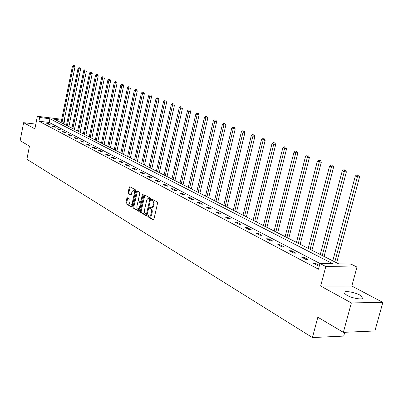 <?xml version="1.0" encoding="UTF-8"?>
<svg xmlns="http://www.w3.org/2000/svg" width="403" height="403" viewBox="0 0 403 403"><rect width="100%" height="100%" fill="white"/><g stroke="black" fill="none" stroke-linecap="round" stroke-linejoin="round"><path stroke-width="0.6" d="M147.765 215.963L147.966 216.784L153.221 219.902L153.921 219.308L157.553 203.198L157.251 202.019L151.881 199.022L151.457 199.475L151.664 200.291L152.838 201.132L153.347 202.452L152.923 206.039L151.75 207.731L151.08 207.822L150.027 207.283L149.609 207.731L149.815 208.553L150.828 209.217L151.422 210.426L151.135 214.038L150.067 215.892L149.241 216.073L148.173 215.519L147.765 215.963M148.626 215.771L148.747 216.824L153.709 219.771M152.339 199.268L152.445 200.346L153.125 200.729L152.349 200.674M150.48 207.535L150.591 208.603L151.271 208.991L150.49 208.945M346.912 295.303C352.932 298.739 364.886 300.28 362.942 297.394L360.131 295.182C354.091 291.797 342.394 290.281 344.212 293.142L346.912 295.303M127.479 197.813L126.834 198.402L125.892 202.714L126.159 203.837L131.66 207.087L132.224 206.462L135.655 190.901L135.378 189.773L129.826 186.68L129.262 187.314L128.119 192.543L128.386 193.662L130.789 195.027L131.353 194.397L131.927 191.788L133.448 190.095L134.355 191.173L134.411 193.198L132.159 203.429L130.658 205.102L130.058 204.669L129.625 203.47L130.058 200.286L129.791 199.158L127.479 197.813M319.967 263.497L49.146 122.436L38.935 121.217L39.67 117.495L37.368 116.296L61.714 119.283M343.356 332.349L351.361 302.925L382.85 302.411L374.886 330.974L343.356 332.349L317.836 317.211L312.431 337.558L26.88 159.266L29.454 146.168L20.15 140.652L23.641 122.683L34.895 128.874L37.368 116.296M382.85 302.411L351.829 286.024L320.652 286.034L351.361 302.925M320.652 286.034L325.81 266.529L319.972 263.486L332.792 263.743L49.886 118.744L39.67 117.495M38.935 121.217L318.466 269.204L319.972 263.486M140.365 211.283L140.647 212.441L146.344 215.822L147.03 215.227L150.596 199.294L150.304 198.13L144.551 194.906L143.871 195.515L140.365 211.283L141.141 211.328L141.423 212.482L146.823 215.686M138.864 211.379L133.312 208.084L133.035 206.946L136.476 191.365L137.05 190.725L139.524 192.095L139.806 193.233L138.395 199.601L138.677 200.744L140.36 201.691L140.939 201.057L142.415 194.402L142.828 193.954L143.09 194.78L139.534 210.789L138.864 211.379L139.146 211.394M35.832 124.109L23.641 122.683M312.431 337.558L343.714 336.082L344.746 332.289M319.453 265.456L315.74 263.512L313.615 263.471L318.466 266.02L319.302 266.035M308.094 259.512L303.399 257.049L301.283 256.993L305.978 259.461L308.094 259.512M295.998 253.175L291.45 250.792L289.349 250.726L293.893 253.114L295.998 253.175M284.286 247.039L279.884 244.732L277.793 244.656L282.196 246.968L284.286 247.039M272.942 241.1L268.675 238.863L266.6 238.778L270.861 241.019L272.942 241.1M261.95 235.337L257.809 233.171L255.744 233.075L259.88 235.246L261.95 235.337M251.286 229.755L247.271 227.65L245.22 227.549L249.23 229.655L251.286 229.755M240.944 224.335L237.05 222.295L235.009 222.184L238.898 224.229L240.944 224.335M230.904 219.076L227.121 217.096L225.096 216.98L228.874 218.965L230.904 219.076M221.156 213.973L217.484 212.049L215.469 211.923L219.141 213.852L221.156 213.973M211.691 209.011L208.119 207.142L206.119 207.011L209.686 208.885L211.691 209.011M202.487 204.195L199.017 202.377L197.032 202.241L200.498 204.059L202.487 204.195M193.541 199.505L190.166 197.742L188.196 197.596L191.561 199.369L193.541 199.505M184.841 194.951L181.557 193.228L179.597 193.082L182.876 194.805L184.841 194.951M176.378 190.518L173.179 188.841L171.235 188.69L174.423 190.367L176.378 190.518M168.137 186.201L165.029 184.569L163.094 184.413L166.197 186.045L168.137 186.201M160.117 182L157.084 180.413L155.165 180.252L158.188 181.839L160.117 182M152.304 177.904L149.352 176.358L147.443 176.197L150.39 177.743L152.304 177.904M144.687 173.92L141.811 172.413L139.917 172.242L142.788 173.753L144.687 173.92M137.267 170.031L134.466 168.565L132.582 168.394L135.383 169.859L137.267 170.031M130.033 166.243L127.298 164.812L125.434 164.636L128.159 166.066L130.033 166.243M122.98 162.545L120.311 161.15L118.457 160.973L121.117 162.369L122.98 162.545M116.094 158.943L113.49 157.578L111.651 157.397L114.251 158.762L116.094 158.943M109.379 155.422L106.835 154.092L105.007 153.911L107.546 155.241L109.379 155.422M102.82 151.986L100.342 150.687L98.523 150.5L100.997 151.805L102.82 151.986M96.418 148.636L93.995 147.367L92.191 147.176L94.609 148.445L96.418 148.636M90.161 145.357L87.799 144.118L86.005 143.926L88.368 145.171L90.161 145.357M84.056 142.158L81.738 140.944L79.96 140.753L82.272 141.967L84.056 142.158M78.081 139.03L75.819 137.846L74.056 137.65L76.313 138.839L78.081 139.03M72.248 135.972L70.036 134.814L68.283 134.617L70.485 135.776L72.248 135.972M66.54 132.985L64.379 131.852L62.636 131.655L64.792 132.789L66.54 132.985M60.959 130.058L58.843 128.955L57.115 128.753L59.221 129.862L60.959 130.058M55.498 127.202L53.428 126.119L51.71 125.917L53.775 127L55.498 127.202M50.153 124.401L48.128 123.343L46.426 123.142L48.446 124.2L50.153 124.401M64.173 120.326L64.596 120.537L64.137 120.482M63.886 124.043L64.596 120.537M61.538 120.165L54.601 119.318L338.671 263.864L351.063 264.116L356.967 267.073L325.81 266.529M351.829 286.024L356.967 267.073M49.146 122.436L49.886 118.744M315.74 263.512L315.489 264.459M303.399 257.049L303.157 257.975M291.45 250.792L291.218 251.709M279.884 244.732L279.652 245.634M268.675 238.863L268.453 239.75M257.809 233.171L257.593 234.047M247.271 227.65L247.059 228.516M237.05 222.295L236.838 223.146M227.121 217.096L226.919 217.937M217.484 212.049L217.288 212.88M208.119 207.142L207.928 207.963M199.017 202.377L198.83 203.183M190.166 197.742L189.984 198.538M181.557 193.228L181.375 194.019M173.179 188.841L173.003 189.622M165.029 184.569L164.852 185.34M157.084 180.413L156.913 181.169M149.352 176.358L149.186 177.108M141.811 172.413L141.649 173.154M134.466 168.565L134.305 169.295M127.298 164.812L127.141 165.532M120.311 161.15L120.154 161.865M113.49 157.578L113.339 158.283M106.835 154.092L106.689 154.792M100.342 150.687L100.196 151.382M93.995 147.367L93.854 148.047M87.799 144.118L87.658 144.793M81.738 140.944L81.602 141.614M75.819 137.846L75.683 138.506M70.036 134.814L69.9 135.468M64.379 131.852L64.248 132.501M58.843 128.955L58.712 129.595M53.428 126.119L53.302 126.754M48.128 123.343L48.007 123.968M35.58 125.378L35.147 125.716L35.449 126.033M149.538 216.089L150.521 216.094L151.296 215.499L151.916 214.084L151.135 214.038M151.271 208.991L152.017 209.913L152.314 211.096L151.916 214.084M151.367 207.842L152.364 207.847L153.15 207.248L153.775 205.812L152.994 205.762M153.125 200.729L153.755 201.399L154.173 202.82L153.775 205.812M144.868 195.087L141.141 211.328M146.082 214.27L146.561 213.852L149.689 199.883L149.483 199.067L148.48 198.553L147.498 198.86L146.732 200.074L144.395 210.447L144.647 212.935L146.082 214.27M146.289 214.28L147.291 214.053M150.49 199.762L150.264 199.122L149.483 199.067M148.984 198.588L150.264 199.122M139.332 211.243L134.078 208.129L133.312 208.084M137.463 190.941L133.806 206.991L134.078 208.129M141.04 201.707L141.624 201.379M136.939 206.185C136.693 207.872 137.03 208.93 137.937 209.353L139.468 207.671L140.279 204.029L139.997 202.88L138.315 201.923L137.74 202.558L136.939 206.185M138.169 209.369L138.708 209.399L140.113 208.175M141.09 203.777L140.768 202.931L139.997 202.88M138.909 201.994L140.768 202.931M130.874 205.117L131.423 205.147L132.758 204.029M135.267 192.654L134.013 190.135M130.24 186.896L128.879 192.599L129.151 193.717L131.146 194.861M127.796 197.999L126.653 202.764L126.92 203.883L132.028 206.915M336.641 262.832L359.526 176.988L357.471 176.776L355.335 175.945L332.777 260.862M334.817 261.9L357.844 175.098L358.665 175.184L356.987 174.766L357.844 175.098M355.335 175.945L356.987 174.766M358.665 175.184L359.526 176.988M324.088 256.444L346.373 171.895L344.323 171.678L342.258 170.872L320.289 254.51M322.264 255.517L344.706 170.031L345.522 170.121L343.875 169.713L344.706 170.031M342.258 170.872L343.875 169.713M345.522 170.121L346.373 171.895M311.932 250.258L333.639 166.968L331.604 166.741L329.604 165.965L308.199 248.359M310.114 249.331L331.991 165.129L332.802 165.22L331.19 164.822L331.991 165.129M329.604 165.965L331.19 164.822M332.802 165.22L333.639 166.968M300.154 244.263L321.312 162.197L319.287 161.966L317.347 161.215L296.487 242.399M298.341 243.341L319.68 160.384L320.491 160.475L318.904 160.087L319.68 160.384M317.347 161.215L318.904 160.087M320.491 160.475L321.312 162.197M288.739 238.455L309.373 157.573L307.358 157.341L305.479 156.611L285.138 236.621M286.931 237.538L307.756 155.785L308.562 155.88L307.756 155.785M305.479 156.611L307.005 155.498M308.562 155.88L309.373 157.573M277.672 232.828L297.802 153.095L293.973 152.153L274.131 231.025M275.874 231.911L295.797 152.858L296.2 151.332L297.001 151.427L296.2 151.332M293.973 152.153L295.47 151.049M297.001 151.427L297.802 153.095M266.937 227.363L286.583 148.752L282.82 147.825L263.451 225.589M265.144 226.451L284.583 148.511L284.997 147.014L285.792 147.11L284.997 147.014M282.82 147.825L284.286 146.742M285.792 147.11L286.583 148.752M256.52 222.063L275.697 144.541L272 143.629L253.089 220.315M254.726 221.151L273.713 144.294L274.126 142.823L274.922 142.924L274.126 142.823M272 143.629L273.441 142.556M274.922 142.924L275.697 144.541M246.399 216.915L265.134 140.451L261.497 139.559L243.024 215.197M244.616 216.008L263.159 140.204L263.577 138.758L264.368 138.859L263.577 138.758M261.497 139.559L262.912 138.501M264.368 138.859L265.134 140.451M236.571 211.913L254.877 136.481L251.301 135.604L233.246 210.22M234.798 211.011L252.913 136.229L253.336 134.809L254.122 134.909L253.336 134.809M251.301 135.604L252.691 134.557M254.122 134.909L254.877 136.481M227.02 207.051L244.913 132.622L241.392 131.761L223.751 205.389M225.252 206.155L242.964 132.37L243.387 130.975L244.168 131.076L243.387 130.975M241.392 131.761L242.757 130.733M244.168 131.076L244.913 132.622M217.731 202.326L235.231 128.879L231.77 128.028L214.512 200.689M215.973 201.429L233.292 128.617L233.72 127.247L234.496 127.348L233.72 127.247M231.77 128.028L233.11 127.01M234.496 127.348L235.231 128.879M208.704 197.732L225.821 125.232L222.411 124.401L205.53 196.115M206.951 196.84L223.892 124.975L224.32 123.625L225.096 123.726L224.32 123.625M222.411 124.401L223.73 123.394M225.096 123.726L225.821 125.232M199.913 193.259L216.668 121.691L213.308 120.87L196.79 191.667M198.175 192.372L214.749 121.429L215.182 120.099L215.948 120.205L215.182 120.099M213.308 120.87L214.608 119.877M215.948 120.205L216.668 121.691M191.365 188.906L207.762 118.245L204.452 117.434L188.282 187.34M189.632 188.025L205.857 117.978L206.291 116.674L207.051 116.779L206.291 116.674M204.452 117.434L205.726 116.457M207.051 116.779L207.762 118.245M183.033 184.67L199.092 114.89L195.833 114.094L180 183.123M181.31 183.793L197.203 114.623L197.636 113.334L198.392 113.445L197.636 113.334M195.833 114.094L197.087 113.127M198.392 113.445L199.092 114.89M174.922 180.544L190.654 111.621L187.445 110.84L171.93 179.018M173.209 179.673L188.775 111.354L189.209 110.09L189.964 110.195L189.209 110.09M187.445 110.84L188.68 109.883M189.964 110.195L190.654 111.621M167.023 176.524L182.433 108.442L179.27 107.672L164.071 175.018M165.316 175.653L180.564 108.175L181.002 106.926L181.753 107.032L181.002 106.926M179.27 107.672L180.484 106.724M181.753 107.032L182.433 108.442M159.321 172.605L174.423 105.344L171.305 104.584L156.409 171.119M157.623 171.738L172.57 105.072L173.008 103.843L173.753 103.949L173.008 103.843M171.305 104.584L172.504 103.647M173.753 103.949L174.423 105.344M151.81 168.781L166.62 102.322L163.547 101.571L148.939 167.321M150.123 167.925L164.777 102.05L165.215 100.836L165.955 100.946L165.215 100.836M163.547 101.571L164.721 100.649M165.955 100.946L166.62 102.322M144.486 165.054L159.009 99.375L155.976 98.639L141.649 163.613M142.808 164.202L157.18 99.103L157.618 97.909L158.354 98.02L157.618 97.909M155.976 98.639L157.14 97.722M158.354 98.02L159.009 99.375M137.337 161.417L151.588 96.503L148.596 95.778L134.542 159.996M135.67 160.57L149.77 96.231L150.208 95.053L150.939 95.163L150.208 95.053M148.596 95.778L149.74 94.871M150.939 95.163L151.588 96.503M130.365 157.87L144.35 93.703L141.398 92.987L127.605 156.465M128.708 157.024L142.541 93.425L142.979 92.267L143.705 92.378L142.979 92.267M141.398 92.987L142.526 92.091M143.705 92.378L144.35 93.703M123.56 154.409L137.282 90.967L134.37 90.262L120.835 153.019M121.908 153.568L135.489 90.69L135.927 89.547L136.647 89.657L135.927 89.547M134.37 90.262L135.484 89.375M136.647 89.657L137.282 90.967M116.915 151.024L130.386 88.297L127.514 87.602L114.225 149.654M115.273 150.188L128.602 88.02L129.046 86.892L129.756 87.003L129.046 86.892M127.514 87.602L128.607 86.726M129.756 87.003L130.386 88.297M110.422 147.72L123.65 85.688L120.819 85.003L107.767 146.37M108.79 146.894L121.877 85.416L122.321 84.303L123.031 84.413L122.321 84.303M120.819 85.003L121.897 84.136M123.031 84.413L123.65 85.688M104.08 144.496L117.077 83.144L114.276 82.469L101.455 143.161M102.458 143.669L115.313 82.872L115.757 81.769L116.457 81.88L115.757 81.769M114.276 82.469L115.339 81.613M116.457 81.88L117.077 83.144M97.879 141.342L110.649 80.655L107.883 79.99L95.289 140.022M96.267 140.521L108.901 80.383L109.339 79.295L110.039 79.406L109.339 79.295M107.883 79.99L108.936 79.139M110.039 79.406L110.649 80.655M91.824 138.259L104.367 78.227L101.642 77.567L89.259 136.955M90.217 137.443L102.634 77.95L103.072 76.882L103.767 76.993L103.072 76.882M101.642 77.567L102.674 76.726M103.767 76.993L104.367 78.227M85.894 135.242L98.231 75.85L95.536 75.2L83.366 133.957M84.303 134.431L96.503 75.578L96.947 74.52L97.637 74.631L96.947 74.52M95.536 75.2L96.559 74.369M97.637 74.631L98.231 75.85M80.101 132.295L92.232 73.527L89.567 72.888L77.603 131.025M78.52 131.489L90.514 73.255L90.952 72.208L91.642 72.318L90.952 72.208M89.567 72.888L90.574 72.061M91.642 72.318L92.232 73.527M74.434 129.408L86.358 71.255L83.728 70.621L71.966 128.154M72.862 128.607L84.655 70.983L85.093 69.951L85.779 70.062L85.093 69.951M83.728 70.621L84.726 69.81M85.779 70.062L86.358 71.255M68.888 126.587L80.62 69.034L78.021 68.409L66.45 125.348M67.326 125.791L78.928 68.757L79.366 67.739L80.041 67.85L79.366 67.739M78.021 68.409L79.003 67.603M80.041 67.85L80.62 69.034M63.462 123.827L74.998 66.858L72.434 66.243L61.049 122.598M61.906 123.036L73.321 66.586L73.754 65.578L74.429 65.689L73.754 65.578M72.434 66.243L73.401 65.442M74.429 65.689L74.998 66.858M148.747 216.824L147.966 216.784M152.445 200.346L151.664 200.291M150.591 208.603L149.815 208.553M152.213 212.749L151.432 212.703M154.077 204.477L153.296 204.427M153.528 219.917L153.221 219.902M144.647 195.571L143.871 195.515M146.637 215.837L146.344 215.822M141.423 212.482L140.647 212.441M147.327 213.897L146.561 213.852M150.455 199.933L149.689 199.883M149.553 198.719L148.772 198.669M133.806 206.991L133.035 206.946M137.242 191.42L136.476 191.365M141.685 201.107L140.939 201.057M143.11 194.453L142.415 194.402M140.214 207.716L139.468 207.671M141.025 204.079L140.279 204.029M139.176 202.014L138.405 201.963M132.884 203.48L132.159 203.429M135.136 193.249L134.411 193.198M130.96 195.012L130.703 194.992M129.151 193.717L128.386 193.662M128.879 192.599L128.119 192.543M130.028 187.375L129.262 187.314M131.841 207.066L131.569 207.051M126.92 203.883L126.159 203.837M126.653 202.764L125.892 202.714M127.595 198.457L126.834 198.402M362.942 297.394L362.624 298.537M146.929 214.341L146.218 214.3M149.256 198.608L148.48 198.553M141.131 201.747L140.446 201.702M139.085 201.979L138.315 201.923M134.219 190.151L133.448 190.095"/></g></svg>
